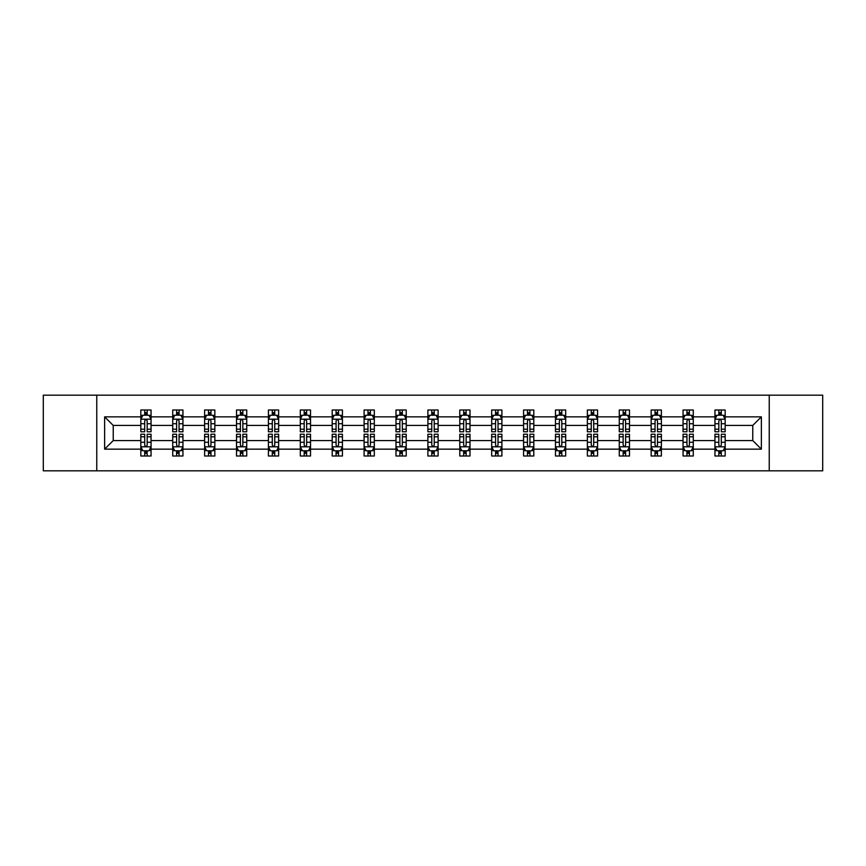 <?xml version="1.0" encoding="UTF-8"?>
<svg xmlns="http://www.w3.org/2000/svg" width="866" height="866" viewBox="0 0 866 866"><rect width="100%" height="100%" fill="white"/><g stroke="black" fill="none" stroke-linecap="round" stroke-linejoin="round"><path stroke-width="1.3" d="M769.235 395.177L43.3 395.177L43.3 470.823L822.7 470.823L822.7 395.177L769.235 395.177L769.235 470.823M725.178 449.151L725.178 440.567L752.77 440.567L761.366 449.151L725.178 449.151L725.178 456.003L721.291 456.003L721.291 450.785M96.765 470.823L96.765 395.177M714.948 449.151L693.276 449.151L693.276 440.567L714.948 440.567L714.948 456.003L725.178 456.003L725.178 450.547L723.251 450.547M693.276 449.151L693.276 456.003L689.39 456.003L689.39 450.785M683.058 449.151L661.386 449.151L661.386 440.567L683.058 440.567L683.058 456.003L693.276 456.003L693.276 450.547L691.36 450.547M661.386 449.151L661.386 456.003L657.5 456.003L657.5 450.785M651.156 449.151L629.485 449.151L629.485 440.567L651.156 440.567L651.156 456.003L661.386 456.003L661.386 450.547L659.459 450.547M629.485 449.151L629.485 456.003L625.598 456.003L625.598 450.785M619.266 449.151L597.594 449.151L597.594 440.567L619.266 440.567L619.266 456.003L629.485 456.003L629.485 450.547L627.569 450.547M597.594 449.151L597.594 456.003L593.708 456.003L593.708 450.785M587.365 449.151L565.693 449.151L565.693 440.567L587.365 440.567L587.365 456.003L597.594 456.003L597.594 450.547L595.667 450.547M565.693 449.151L565.693 456.003L561.807 456.003L561.807 450.785M555.474 449.151L533.802 449.151L533.802 440.567L555.474 440.567L555.474 456.003L565.693 456.003L565.693 450.547L563.777 450.547M533.802 449.151L533.802 456.003L529.916 456.003L529.916 450.785M523.573 449.151L501.901 449.151L501.901 440.567L523.573 440.567L523.573 456.003L533.802 456.003L533.802 450.547L531.876 450.547M501.901 449.151L501.901 456.003L498.015 456.003L498.015 450.785M491.682 449.151L470.011 449.151L470.011 440.567L491.682 440.567L491.682 456.003L501.901 456.003L501.901 450.547L499.985 450.547M470.011 449.151L470.011 456.003L466.125 456.003L466.125 450.785M459.781 449.151L438.109 449.151L438.109 440.567L459.781 440.567L459.781 456.003L470.011 456.003L470.011 450.547L468.084 450.547M438.109 449.151L438.109 456.003L434.223 456.003L434.223 450.785M427.891 449.151L406.219 449.151L406.219 440.567L427.891 440.567L427.891 456.003L438.109 456.003L438.109 450.547L436.193 450.547M406.219 449.151L406.219 456.003L402.333 456.003L402.333 450.785M395.989 449.151L374.318 449.151L374.318 440.567L395.989 440.567L395.989 456.003L406.219 456.003L406.219 450.547L404.292 450.547M374.318 449.151L374.318 456.003L370.431 456.003L370.431 450.785M364.099 449.151L342.427 449.151L342.427 440.567L364.099 440.567L364.099 456.003L374.318 456.003L374.318 450.547L372.402 450.547M342.427 449.151L342.427 456.003L338.541 456.003L338.541 450.785M332.198 449.151L310.526 449.151L310.526 440.567L332.198 440.567L332.198 456.003L342.427 456.003L342.427 450.547L340.5 450.547M310.526 449.151L310.526 456.003L306.64 456.003L306.64 450.785M300.307 449.151L278.635 449.151L278.635 440.567L300.307 440.567L300.307 456.003L310.526 456.003L310.526 450.547L308.61 450.547M278.635 449.151L278.635 456.003L274.749 456.003L274.749 450.785M268.406 449.151L246.734 449.151L246.734 440.567L268.406 440.567L268.406 456.003L278.635 456.003L278.635 450.547L276.709 450.547M246.734 449.151L246.734 456.003L242.848 456.003L242.848 450.785M236.515 449.151L214.844 449.151L214.844 440.567L236.515 440.567L236.515 456.003L246.734 456.003L246.734 450.547L244.818 450.547M214.844 449.151L214.844 456.003L210.958 456.003L210.958 450.785M204.614 449.151L182.942 449.151L182.942 440.567L204.614 440.567L204.614 456.003L214.844 456.003L214.844 450.547L212.917 450.547M182.942 449.151L182.942 456.003L179.056 456.003L179.056 450.785M172.724 449.151L151.052 449.151L151.052 440.567L172.724 440.567L172.724 456.003L182.942 456.003L182.942 450.547L181.026 450.547M151.052 449.151L151.052 456.003L147.166 456.003L147.166 450.785M140.822 449.151L104.634 449.151L104.634 416.849L140.822 416.849L140.822 425.433L113.23 425.433L113.23 440.567L140.822 440.567L140.822 456.003L151.052 456.003L151.052 450.547L149.125 450.547M142.749 415.453L140.822 415.453L140.822 409.997L140.822 416.849M144.709 415.215L144.709 409.997L140.822 409.997L151.052 409.997L151.052 416.849L172.724 416.849L172.724 409.997L182.942 409.997L182.942 416.849L204.614 416.849L204.614 409.997L214.844 409.997L214.844 416.849L236.515 416.849L236.515 409.997L246.734 409.997L246.734 416.849L268.406 416.849L268.406 409.997L278.635 409.997L278.635 416.849L300.307 416.849L300.307 409.997L310.526 409.997L310.526 416.849L332.198 416.849L332.198 409.997L342.427 409.997L342.427 416.849L364.099 416.849L364.099 409.997L374.318 409.997L374.318 416.849L395.989 416.849L395.989 409.997L406.219 409.997L406.219 416.849L427.891 416.849L427.891 409.997L438.109 409.997L438.109 416.849L459.781 416.849L459.781 409.997L470.011 409.997L470.011 416.849L491.682 416.849L491.682 409.997L501.901 409.997L501.901 416.849L523.573 416.849L523.573 409.997L533.802 409.997L533.802 416.849L555.474 416.849L555.474 409.997L565.693 409.997L565.693 416.849L587.365 416.849L587.365 409.997L597.594 409.997L597.594 416.849L619.266 416.849L619.266 409.997L629.485 409.997L629.485 416.849L651.156 416.849L651.156 409.997L661.386 409.997L661.386 416.849L683.058 416.849L683.058 409.997L693.276 409.997L693.276 416.849L714.948 416.849L714.948 409.997L725.178 409.997L725.178 416.849L761.366 416.849L761.366 449.151M714.948 416.849L714.948 425.433L693.276 425.433L693.276 416.849M683.058 416.849L683.058 425.433L661.386 425.433L661.386 416.849M651.156 416.849L651.156 425.433L629.485 425.433L629.485 416.849M619.266 416.849L619.266 425.433L597.594 425.433L597.594 416.849M587.365 416.849L587.365 425.433L565.693 425.433L565.693 416.849M555.474 416.849L555.474 425.433L533.802 425.433L533.802 416.849M523.573 416.849L523.573 425.433L501.901 425.433L501.901 416.849M491.682 416.849L491.682 425.433L470.011 425.433L470.011 416.849M459.781 416.849L459.781 425.433L438.109 425.433L438.109 416.849M427.891 416.849L427.891 425.433L406.219 425.433L406.219 416.849M395.989 416.849L395.989 425.433L374.318 425.433L374.318 416.849M364.099 416.849L364.099 425.433L342.427 425.433L342.427 416.849M332.198 416.849L332.198 425.433L310.526 425.433L310.526 416.849M300.307 416.849L300.307 425.433L278.635 425.433L278.635 416.849M268.406 416.849L268.406 425.433L246.734 425.433L246.734 416.849M236.515 416.849L236.515 425.433L214.844 425.433L214.844 416.849M204.614 416.849L204.614 425.433L182.942 425.433L182.942 416.849M172.724 416.849L172.724 425.433L151.052 425.433L151.052 416.849M104.634 416.849L113.23 425.433M752.77 440.567L752.77 425.433L725.178 425.433L725.178 416.849M718.834 415.106L721.291 415.106M686.944 415.106L689.39 415.106M655.042 415.106L657.5 415.106M623.152 415.106L625.598 415.106M591.251 415.106L593.708 415.106M559.36 415.106L561.807 415.106M527.459 415.106L529.916 415.106M495.569 415.106L498.015 415.106M463.667 415.106L466.125 415.106M431.777 415.106L434.223 415.106M399.875 415.106L402.333 415.106M367.985 415.106L370.431 415.106M336.084 415.106L338.541 415.106M304.193 415.106L306.64 415.106M272.292 415.106L274.749 415.106M240.402 415.106L242.848 415.106M208.5 415.106L210.958 415.106M176.61 415.106L179.056 415.106M144.709 415.106L147.166 415.106M144.709 450.894L147.166 450.894M176.61 450.894L179.056 450.894M208.5 450.894L210.958 450.894M240.402 450.894L242.848 450.894M272.292 450.894L274.749 450.894M304.193 450.894L306.64 450.894M336.084 450.894L338.541 450.894M367.985 450.894L370.431 450.894M399.875 450.894L402.333 450.894M431.777 450.894L434.223 450.894M463.667 450.894L466.125 450.894M495.569 450.894L498.015 450.894M527.459 450.894L529.916 450.894M559.36 450.894L561.807 450.894M591.251 450.894L593.708 450.894M623.152 450.894L625.598 450.894M655.042 450.894L657.5 450.894M686.944 450.894L689.39 450.894M718.834 450.894L721.291 450.894M113.23 440.567L104.634 449.151M761.366 416.849L752.77 425.433M147.166 412.66L144.709 412.66M140.822 429.211L140.822 431.777L144.709 431.777L144.709 429.211L140.822 429.211L140.822 425.433M151.052 425.433L151.052 431.777L147.166 431.777L147.166 420.833C146.354 419.263 145.531 419.263 144.709 420.833L144.709 429.211M149.125 415.453L151.052 415.453L151.052 409.997L147.166 409.997L147.166 415.215M151.052 419.306L149.006 415.215L142.868 415.215L140.822 419.306M144.709 453.34L147.166 453.34M151.052 436.789L151.052 434.223L147.166 434.223L147.166 436.789L151.052 436.789L151.052 440.567M140.822 440.567L140.822 434.223L144.709 434.223L144.709 445.167C145.531 446.737 146.343 446.737 147.166 445.167L147.166 436.789M142.749 450.547L140.822 450.547L140.822 456.003L144.709 456.003L144.709 450.785M140.822 446.694L142.868 450.785L149.006 450.785L151.052 446.694M179.056 412.66L176.61 412.66M174.64 415.453L172.724 415.453L172.724 409.997L176.61 409.997L176.61 415.215M172.724 429.211L172.724 431.777L176.61 431.777L176.61 429.211L172.724 429.211L172.724 425.433M182.942 425.433L182.942 431.777L179.056 431.777L179.056 420.833C178.244 419.263 177.422 419.263 176.61 420.833L176.61 429.211M181.026 415.453L182.942 415.453L182.942 409.997L179.056 409.997L179.056 415.215M182.942 419.306L180.897 415.215L174.77 415.215L172.724 419.306M210.958 412.66L208.5 412.66M206.541 415.453L204.614 415.453L204.614 409.997L208.5 409.997L208.5 415.215M204.614 429.211L204.614 431.777L208.5 431.777L208.5 429.211L204.614 429.211L204.614 425.433M214.844 425.433L214.844 431.777L210.958 431.777L210.958 420.833C210.135 419.263 209.323 419.263 208.5 420.833L208.5 429.211M212.917 415.453L214.844 415.453L214.844 409.997L210.958 409.997L210.958 415.215M214.844 419.306L212.798 415.215L206.66 415.215L204.614 419.306M176.61 453.34L179.056 453.34M182.942 436.789L182.942 434.223L179.056 434.223L179.056 436.789L182.942 436.789L182.942 440.567M172.724 440.567L172.724 434.223L176.61 434.223L176.61 445.167C177.422 446.737 178.244 446.737 179.056 445.167L179.056 436.789M174.64 450.547L172.724 450.547L172.724 456.003L176.61 456.003L176.61 450.785M172.724 446.694L174.77 450.785L180.897 450.785L182.942 446.694M208.5 453.34L210.958 453.34M214.844 436.789L214.844 434.223L210.958 434.223L210.958 436.789L214.844 436.789L214.844 440.567M204.614 440.567L204.614 434.223L208.5 434.223L208.5 445.167C209.323 446.737 210.135 446.737 210.958 445.167L210.958 436.789M206.541 450.547L204.614 450.547L204.614 456.003L208.5 456.003L208.5 450.785M204.614 446.694L206.66 450.785L212.798 450.785L214.844 446.694M242.848 412.66L240.402 412.66M238.431 415.453L236.515 415.453L236.515 409.997L240.402 409.997L240.402 415.215M236.515 429.211L236.515 431.777L240.402 431.777L240.402 429.211L236.515 429.211L236.515 425.433M246.734 425.433L246.734 431.777L242.848 431.777L242.848 420.833C242.036 419.263 241.213 419.263 240.402 420.833L240.402 429.211M244.818 415.453L246.734 415.453L246.734 409.997L242.848 409.997L242.848 415.215M246.734 419.306L244.688 415.215L238.561 415.215L236.515 419.306M240.402 453.34L242.848 453.34M246.734 436.789L246.734 434.223L242.848 434.223L242.848 436.789L246.734 436.789L246.734 440.567M236.515 440.567L236.515 434.223L240.402 434.223L240.402 445.167C241.213 446.737 242.036 446.737 242.848 445.167L242.848 436.789M238.431 450.547L236.515 450.547L236.515 456.003L240.402 456.003L240.402 450.785M236.515 446.694L238.561 450.785L244.688 450.785L246.734 446.694M274.749 412.66L272.292 412.66M270.333 415.453L268.406 415.453L268.406 409.997L272.292 409.997L272.292 415.215M268.406 429.211L268.406 431.777L272.292 431.777L272.292 429.211L268.406 429.211L268.406 425.433M278.635 425.433L278.635 431.777L274.749 431.777L274.749 420.833C273.927 419.263 273.115 419.263 272.292 420.833L272.292 429.211M276.709 415.453L278.635 415.453L278.635 409.997L274.749 409.997L274.749 415.215M278.635 419.306L276.59 415.215L270.452 415.215L268.406 419.306M272.292 453.34L274.749 453.34M278.635 436.789L278.635 434.223L274.749 434.223L274.749 436.789L278.635 436.789L278.635 440.567M268.406 440.567L268.406 434.223L272.292 434.223L272.292 445.167C273.115 446.737 273.927 446.737 274.749 445.167L274.749 436.789M270.333 450.547L268.406 450.547L268.406 456.003L272.292 456.003L272.292 450.785M268.406 446.694L270.452 450.785L276.59 450.785L278.635 446.694M306.64 412.66L304.193 412.66M302.223 415.453L300.307 415.453L300.307 409.997L304.193 409.997L304.193 415.215M300.307 429.211L300.307 431.777L304.193 431.777L304.193 429.211L300.307 429.211L300.307 425.433M310.526 425.433L310.526 431.777L306.64 431.777L306.64 420.833C305.828 419.263 305.005 419.263 304.193 420.833L304.193 429.211M308.61 415.453L310.526 415.453L310.526 409.997L306.64 409.997L306.64 415.215M310.526 419.306L308.48 415.215L302.353 415.215L300.307 419.306M304.193 453.34L306.64 453.34M310.526 436.789L310.526 434.223L306.64 434.223L306.64 436.789L310.526 436.789L310.526 440.567M300.307 440.567L300.307 434.223L304.193 434.223L304.193 445.167C305.005 446.737 305.828 446.737 306.64 445.167L306.64 436.789M302.223 450.547L300.307 450.547L300.307 456.003L304.193 456.003L304.193 450.785M300.307 446.694L302.353 450.785L308.48 450.785L310.526 446.694M338.541 412.66L336.084 412.66M334.124 415.453L332.198 415.453L332.198 409.997L336.084 409.997L336.084 415.215M332.198 429.211L332.198 431.777L336.084 431.777L336.084 429.211L332.198 429.211L332.198 425.433M342.427 425.433L342.427 431.777L338.541 431.777L338.541 420.833C337.718 419.263 336.906 419.263 336.084 420.833L336.084 429.211M340.5 415.453L342.427 415.453L342.427 409.997L338.541 409.997L338.541 415.215M342.427 419.306L340.381 415.215L334.244 415.215L332.198 419.306M336.084 453.34L338.541 453.34M342.427 436.789L342.427 434.223L338.541 434.223L338.541 436.789L342.427 436.789L342.427 440.567M332.198 440.567L332.198 434.223L336.084 434.223L336.084 445.167C336.906 446.737 337.718 446.737 338.541 445.167L338.541 436.789M334.124 450.547L332.198 450.547L332.198 456.003L336.084 456.003L336.084 450.785M332.198 446.694L334.244 450.785L340.381 450.785L342.427 446.694M370.431 412.66L367.985 412.66M366.015 415.453L364.099 415.453L364.099 409.997L367.985 409.997L367.985 415.215M364.099 429.211L364.099 431.777L367.985 431.777L367.985 429.211L364.099 429.211L364.099 425.433M374.318 425.433L374.318 431.777L370.431 431.777L370.431 420.833C369.62 419.263 368.797 419.263 367.985 420.833L367.985 429.211M372.402 415.453L374.318 415.453L374.318 409.997L370.431 409.997L370.431 415.215M374.318 419.306L372.272 415.215L366.145 415.215L364.099 419.306M367.985 453.34L370.431 453.34M374.318 436.789L374.318 434.223L370.431 434.223L370.431 436.789L374.318 436.789L374.318 440.567M364.099 440.567L364.099 434.223L367.985 434.223L367.985 445.167C368.797 446.737 369.62 446.737 370.431 445.167L370.431 436.789M366.015 450.547L364.099 450.547L364.099 456.003L367.985 456.003L367.985 450.785M364.099 446.694L366.145 450.785L372.272 450.785L374.318 446.694M402.333 412.66L399.875 412.66M397.916 415.453L395.989 415.453L395.989 409.997L399.875 409.997L399.875 415.215M395.989 429.211L395.989 431.777L399.875 431.777L399.875 429.211L395.989 429.211L395.989 425.433M406.219 425.433L406.219 431.777L402.333 431.777L402.333 420.833C401.51 419.263 400.698 419.263 399.875 420.833L399.875 429.211M404.292 415.453L406.219 415.453L406.219 409.997L402.333 409.997L402.333 415.215M406.219 419.306L404.173 415.215L398.035 415.215L395.989 419.306M399.875 453.34L402.333 453.34M406.219 436.789L406.219 434.223L402.333 434.223L402.333 436.789L406.219 436.789L406.219 440.567M395.989 440.567L395.989 434.223L399.875 434.223L399.875 445.167C400.698 446.737 401.51 446.737 402.333 445.167L402.333 436.789M397.916 450.547L395.989 450.547L395.989 456.003L399.875 456.003L399.875 450.785M395.989 446.694L398.035 450.785L404.173 450.785L406.219 446.694M434.223 412.66L431.777 412.66M429.807 415.453L427.891 415.453L427.891 409.997L431.777 409.997L431.777 415.215M427.891 429.211L427.891 431.777L431.777 431.777L431.777 429.211L427.891 429.211L427.891 425.433M438.109 425.433L438.109 431.777L434.223 431.777L434.223 420.833C433.411 419.263 432.589 419.263 431.777 420.833L431.777 429.211M436.193 415.453L438.109 415.453L438.109 409.997L434.223 409.997L434.223 415.215M438.109 419.306L436.063 415.215L429.937 415.215L427.891 419.306M466.125 412.66L463.667 412.66M461.708 415.453L459.781 415.453L459.781 409.997L463.667 409.997L463.667 415.215M459.781 429.211L459.781 431.777L463.667 431.777L463.667 429.211L459.781 429.211L459.781 425.433M470.011 425.433L470.011 431.777L466.125 431.777L466.125 420.833C465.302 419.263 464.49 419.263 463.667 420.833L463.667 429.211M468.084 415.453L470.011 415.453L470.011 409.997L466.125 409.997L466.125 415.215M470.011 419.306L467.965 415.215L461.827 415.215L459.781 419.306M498.015 412.66L495.569 412.66M493.598 415.453L491.682 415.453L491.682 409.997L495.569 409.997L495.569 415.215M491.682 429.211L491.682 431.777L495.569 431.777L495.569 429.211L491.682 429.211L491.682 425.433M501.901 425.433L501.901 431.777L498.015 431.777L498.015 420.833C497.203 419.263 496.38 419.263 495.569 420.833L495.569 429.211M499.985 415.453L501.901 415.453L501.901 409.997L498.015 409.997L498.015 415.215M501.901 419.306L499.855 415.215L493.728 415.215L491.682 419.306M529.916 412.66L527.459 412.66M525.5 415.453L523.573 415.453L523.573 409.997L527.459 409.997L527.459 415.215M523.573 429.211L523.573 431.777L527.459 431.777L527.459 429.211L523.573 429.211L523.573 425.433M533.802 425.433L533.802 431.777L529.916 431.777L529.916 420.833C529.094 419.263 528.282 419.263 527.459 420.833L527.459 429.211M531.876 415.453L533.802 415.453L533.802 409.997L529.916 409.997L529.916 415.215M533.802 419.306L531.756 415.215L525.619 415.215L523.573 419.306M561.807 412.66L559.36 412.66M557.39 415.453L555.474 415.453L555.474 409.997L559.36 409.997L559.36 415.215M555.474 429.211L555.474 431.777L559.36 431.777L559.36 429.211L555.474 429.211L555.474 425.433M565.693 425.433L565.693 431.777L561.807 431.777L561.807 420.833C560.995 419.263 560.172 419.263 559.36 420.833L559.36 429.211M563.777 415.453L565.693 415.453L565.693 409.997L561.807 409.997L561.807 415.215M565.693 419.306L563.647 415.215L557.52 415.215L555.474 419.306M593.708 412.66L591.251 412.66M589.291 415.453L587.365 415.453L587.365 409.997L591.251 409.997L591.251 415.215M587.365 429.211L587.365 431.777L591.251 431.777L591.251 429.211L587.365 429.211L587.365 425.433M597.594 425.433L597.594 431.777L593.708 431.777L593.708 420.833C592.885 419.263 592.073 419.263 591.251 420.833L591.251 429.211M595.667 415.453L597.594 415.453L597.594 409.997L593.708 409.997L593.708 415.215M597.594 419.306L595.548 415.215L589.41 415.215L587.365 419.306M625.598 412.66L623.152 412.66M621.182 415.453L619.266 415.453L619.266 409.997L623.152 409.997L623.152 415.215M619.266 429.211L619.266 431.777L623.152 431.777L623.152 429.211L619.266 429.211L619.266 425.433M629.485 425.433L629.485 431.777L625.598 431.777L625.598 420.833C624.787 419.263 623.964 419.263 623.152 420.833L623.152 429.211M627.569 415.453L629.485 415.453L629.485 409.997L625.598 409.997L625.598 415.215M629.485 419.306L627.439 415.215L621.312 415.215L619.266 419.306M657.5 412.66L655.042 412.66M653.083 415.453L651.156 415.453L651.156 409.997L655.042 409.997L655.042 415.215M651.156 429.211L651.156 431.777L655.042 431.777L655.042 429.211L651.156 429.211L651.156 425.433M661.386 425.433L661.386 431.777L657.5 431.777L657.5 420.833C656.677 419.263 655.865 419.263 655.042 420.833L655.042 429.211M659.459 415.453L661.386 415.453L661.386 409.997L657.5 409.997L657.5 415.215M661.386 419.306L659.34 415.215L653.202 415.215L651.156 419.306M689.39 412.66L686.944 412.66M684.974 415.453L683.058 415.453L683.058 409.997L686.944 409.997L686.944 415.215M683.058 429.211L683.058 431.777L686.944 431.777L686.944 429.211L683.058 429.211L683.058 425.433M693.276 425.433L693.276 431.777L689.39 431.777L689.39 420.833C688.578 419.263 687.756 419.263 686.944 420.833L686.944 429.211M691.36 415.453L693.276 415.453L693.276 409.997L689.39 409.997L689.39 415.215M693.276 419.306L691.23 415.215L685.103 415.215L683.058 419.306M721.291 412.66L718.834 412.66M716.875 415.453L714.948 415.453L714.948 409.997L718.834 409.997L718.834 415.215M714.948 429.211L714.948 431.777L718.834 431.777L718.834 429.211L714.948 429.211L714.948 425.433M725.178 425.433L725.178 431.777L721.291 431.777L721.291 420.833C720.469 419.263 719.657 419.263 718.834 420.833L718.834 429.211M723.251 415.453L725.178 415.453L725.178 409.997L721.291 409.997L721.291 415.215M725.178 419.306L723.132 415.215L716.994 415.215L714.948 419.306M431.777 453.34L434.223 453.34M438.109 436.789L438.109 434.223L434.223 434.223L434.223 436.789L438.109 436.789L438.109 440.567M427.891 440.567L427.891 434.223L431.777 434.223L431.777 445.167C432.589 446.737 433.411 446.737 434.223 445.167L434.223 436.789M429.807 450.547L427.891 450.547L427.891 456.003L431.777 456.003L431.777 450.785M427.891 446.694L429.937 450.785L436.063 450.785L438.109 446.694M463.667 453.34L466.125 453.34M470.011 436.789L470.011 434.223L466.125 434.223L466.125 436.789L470.011 436.789L470.011 440.567M459.781 440.567L459.781 434.223L463.667 434.223L463.667 445.167C464.49 446.737 465.302 446.737 466.125 445.167L466.125 436.789M461.708 450.547L459.781 450.547L459.781 456.003L463.667 456.003L463.667 450.785M459.781 446.694L461.827 450.785L467.965 450.785L470.011 446.694M495.569 453.34L498.015 453.34M501.901 436.789L501.901 434.223L498.015 434.223L498.015 436.789L501.901 436.789L501.901 440.567M491.682 440.567L491.682 434.223L495.569 434.223L495.569 445.167C496.38 446.737 497.203 446.737 498.015 445.167L498.015 436.789M493.598 450.547L491.682 450.547L491.682 456.003L495.569 456.003L495.569 450.785M491.682 446.694L493.728 450.785L499.855 450.785L501.901 446.694M527.459 453.34L529.916 453.34M533.802 436.789L533.802 434.223L529.916 434.223L529.916 436.789L533.802 436.789L533.802 440.567M523.573 440.567L523.573 434.223L527.459 434.223L527.459 445.167C528.282 446.737 529.094 446.737 529.916 445.167L529.916 436.789M525.5 450.547L523.573 450.547L523.573 456.003L527.459 456.003L527.459 450.785M523.573 446.694L525.619 450.785L531.756 450.785L533.802 446.694M559.36 453.34L561.807 453.34M565.693 436.789L565.693 434.223L561.807 434.223L561.807 436.789L565.693 436.789L565.693 440.567M555.474 440.567L555.474 434.223L559.36 434.223L559.36 445.167C560.172 446.737 560.995 446.737 561.807 445.167L561.807 436.789M557.39 450.547L555.474 450.547L555.474 456.003L559.36 456.003L559.36 450.785M555.474 446.694L557.52 450.785L563.647 450.785L565.693 446.694M591.251 453.34L593.708 453.34M597.594 436.789L597.594 434.223L593.708 434.223L593.708 436.789L597.594 436.789L597.594 440.567M587.365 440.567L587.365 434.223L591.251 434.223L591.251 445.167C592.073 446.737 592.885 446.737 593.708 445.167L593.708 436.789M589.291 450.547L587.365 450.547L587.365 456.003L591.251 456.003L591.251 450.785M587.365 446.694L589.41 450.785L595.548 450.785L597.594 446.694M623.152 453.34L625.598 453.34M629.485 436.789L629.485 434.223L625.598 434.223L625.598 436.789L629.485 436.789L629.485 440.567M619.266 440.567L619.266 434.223L623.152 434.223L623.152 445.167C623.964 446.737 624.787 446.737 625.598 445.167L625.598 436.789M621.182 450.547L619.266 450.547L619.266 456.003L623.152 456.003L623.152 450.785M619.266 446.694L621.312 450.785L627.439 450.785L629.485 446.694M655.042 453.34L657.5 453.34M661.386 436.789L661.386 434.223L657.5 434.223L657.5 436.789L661.386 436.789L661.386 440.567M651.156 440.567L651.156 434.223L655.042 434.223L655.042 445.167C655.865 446.737 656.677 446.737 657.5 445.167L657.5 436.789M653.083 450.547L651.156 450.547L651.156 456.003L655.042 456.003L655.042 450.785M651.156 446.694L653.202 450.785L659.34 450.785L661.386 446.694M686.944 453.34L689.39 453.34M693.276 436.789L693.276 434.223L689.39 434.223L689.39 436.789L693.276 436.789L693.276 440.567M683.058 440.567L683.058 434.223L686.944 434.223L686.944 445.167C687.756 446.737 688.578 446.737 689.39 445.167L689.39 436.789M684.974 450.547L683.058 450.547L683.058 456.003L686.944 456.003L686.944 450.785M683.058 446.694L685.103 450.785L691.23 450.785L693.276 446.694M718.834 453.34L721.291 453.34M725.178 436.789L725.178 434.223L721.291 434.223L721.291 436.789L725.178 436.789L725.178 440.567M714.948 440.567L714.948 434.223L718.834 434.223L718.834 445.167C719.646 446.737 720.469 446.737 721.291 445.167L721.291 436.789M716.875 450.547L714.948 450.547L714.948 456.003L718.834 456.003L718.834 450.785M714.948 446.694L716.994 450.785L723.132 450.785L725.178 446.694M150.998 419.198L140.877 419.198M151.052 429.211L147.166 429.211M144.709 423.734L140.822 423.734M151.052 423.734L147.166 423.734M147.166 413.959L144.709 413.959M140.877 446.802L150.998 446.802M140.822 436.789L144.709 436.789M147.166 442.266L151.052 442.266M140.822 442.266L144.709 442.266M144.709 452.041L147.166 452.041M182.899 419.198L172.778 419.198M182.942 429.211L179.056 429.211M176.61 423.734L172.724 423.734M182.942 423.734L179.056 423.734M179.056 413.959L176.61 413.959M214.79 419.198L204.668 419.198M214.844 429.211L210.958 429.211M208.5 423.734L204.614 423.734M214.844 423.734L210.958 423.734M210.958 413.959L208.5 413.959M172.778 446.802L182.899 446.802M172.724 436.789L176.61 436.789M179.056 442.266L182.942 442.266M172.724 442.266L176.61 442.266M176.61 452.041L179.056 452.041M204.668 446.802L214.79 446.802M204.614 436.789L208.5 436.789M210.958 442.266L214.844 442.266M204.614 442.266L208.5 442.266M208.5 452.041L210.958 452.041M246.691 419.198L236.57 419.198M246.734 429.211L242.848 429.211M240.402 423.734L236.515 423.734M246.734 423.734L242.848 423.734M242.848 413.959L240.402 413.959M236.57 446.802L246.691 446.802M236.515 436.789L240.402 436.789M242.848 442.266L246.734 442.266M236.515 442.266L240.402 442.266M240.402 452.041L242.848 452.041M278.581 419.198L268.46 419.198M278.635 429.211L274.749 429.211M272.292 423.734L268.406 423.734M278.635 423.734L274.749 423.734M274.749 413.959L272.292 413.959M268.46 446.802L278.581 446.802M268.406 436.789L272.292 436.789M274.749 442.266L278.635 442.266M268.406 442.266L272.292 442.266M272.292 452.041L274.749 452.041M310.483 419.198L300.361 419.198M310.526 429.211L306.64 429.211M304.193 423.734L300.307 423.734M310.526 423.734L306.64 423.734M306.64 413.959L304.193 413.959M300.361 446.802L310.483 446.802M300.307 436.789L304.193 436.789M306.64 442.266L310.526 442.266M300.307 442.266L304.193 442.266M304.193 452.041L306.64 452.041M342.373 419.198L332.252 419.198M342.427 429.211L338.541 429.211M336.084 423.734L332.198 423.734M342.427 423.734L338.541 423.734M338.541 413.959L336.084 413.959M332.252 446.802L342.373 446.802M332.198 436.789L336.084 436.789M338.541 442.266L342.427 442.266M332.198 442.266L336.084 442.266M336.084 452.041L338.541 452.041M374.274 419.198L364.153 419.198M374.318 429.211L370.431 429.211M367.985 423.734L364.099 423.734M374.318 423.734L370.431 423.734M370.431 413.959L367.985 413.959M364.153 446.802L374.274 446.802M364.099 436.789L367.985 436.789M370.431 442.266L374.318 442.266M364.099 442.266L367.985 442.266M367.985 452.041L370.431 452.041M406.165 419.198L396.043 419.198M406.219 429.211L402.333 429.211M399.875 423.734L395.989 423.734M406.219 423.734L402.333 423.734M402.333 413.959L399.875 413.959M396.043 446.802L406.165 446.802M395.989 436.789L399.875 436.789M402.333 442.266L406.219 442.266M395.989 442.266L399.875 442.266M399.875 452.041L402.333 452.041M438.055 419.198L427.945 419.198M438.109 429.211L434.223 429.211M431.777 423.734L427.891 423.734M438.109 423.734L434.223 423.734M434.223 413.959L431.777 413.959M469.957 419.198L459.835 419.198M470.011 429.211L466.125 429.211M463.667 423.734L459.781 423.734M470.011 423.734L466.125 423.734M466.125 413.959L463.667 413.959M501.847 419.198L491.726 419.198M501.901 429.211L498.015 429.211M495.569 423.734L491.682 423.734M501.901 423.734L498.015 423.734M498.015 413.959L495.569 413.959M533.748 419.198L523.627 419.198M533.802 429.211L529.916 429.211M527.459 423.734L523.573 423.734M533.802 423.734L529.916 423.734M529.916 413.959L527.459 413.959M565.639 419.198L555.517 419.198M565.693 429.211L561.807 429.211M559.36 423.734L555.474 423.734M565.693 423.734L561.807 423.734M561.807 413.959L559.36 413.959M597.54 419.198L587.419 419.198M597.594 429.211L593.708 429.211M591.251 423.734L587.365 423.734M597.594 423.734L593.708 423.734M593.708 413.959L591.251 413.959M629.43 419.198L619.309 419.198M629.485 429.211L625.598 429.211M623.152 423.734L619.266 423.734M629.485 423.734L625.598 423.734M625.598 413.959L623.152 413.959M661.332 419.198L651.21 419.198M661.386 429.211L657.5 429.211M655.042 423.734L651.156 423.734M661.386 423.734L657.5 423.734M657.5 413.959L655.042 413.959M693.222 419.198L683.101 419.198M693.276 429.211L689.39 429.211M686.944 423.734L683.058 423.734M693.276 423.734L689.39 423.734M689.39 413.959L686.944 413.959M725.123 419.198L715.002 419.198M725.178 429.211L721.291 429.211M718.834 423.734L714.948 423.734M725.178 423.734L721.291 423.734M721.291 413.959L718.834 413.959M427.945 446.802L438.055 446.802M427.891 436.789L431.777 436.789M434.223 442.266L438.109 442.266M427.891 442.266L431.777 442.266M431.777 452.041L434.223 452.041M459.835 446.802L469.957 446.802M459.781 436.789L463.667 436.789M466.125 442.266L470.011 442.266M459.781 442.266L463.667 442.266M463.667 452.041L466.125 452.041M491.726 446.802L501.847 446.802M491.682 436.789L495.569 436.789M498.015 442.266L501.901 442.266M491.682 442.266L495.569 442.266M495.569 452.041L498.015 452.041M523.627 446.802L533.748 446.802M523.573 436.789L527.459 436.789M529.916 442.266L533.802 442.266M523.573 442.266L527.459 442.266M527.459 452.041L529.916 452.041M555.517 446.802L565.639 446.802M555.474 436.789L559.36 436.789M561.807 442.266L565.693 442.266M555.474 442.266L559.36 442.266M559.36 452.041L561.807 452.041M587.419 446.802L597.54 446.802M587.365 436.789L591.251 436.789M593.708 442.266L597.594 442.266M587.365 442.266L591.251 442.266M591.251 452.041L593.708 452.041M619.309 446.802L629.43 446.802M619.266 436.789L623.152 436.789M625.598 442.266L629.485 442.266M619.266 442.266L623.152 442.266M623.152 452.041L625.598 452.041M651.21 446.802L661.332 446.802M651.156 436.789L655.042 436.789M657.5 442.266L661.386 442.266M651.156 442.266L655.042 442.266M655.042 452.041L657.5 452.041M683.101 446.802L693.222 446.802M683.058 436.789L686.944 436.789M689.39 442.266L693.276 442.266M683.058 442.266L686.944 442.266M686.944 452.041L689.39 452.041M715.002 446.802L725.123 446.802M714.948 436.789L718.834 436.789M721.291 442.266L725.178 442.266M714.948 442.266L718.834 442.266M718.834 452.041L721.291 452.041"/></g></svg>
